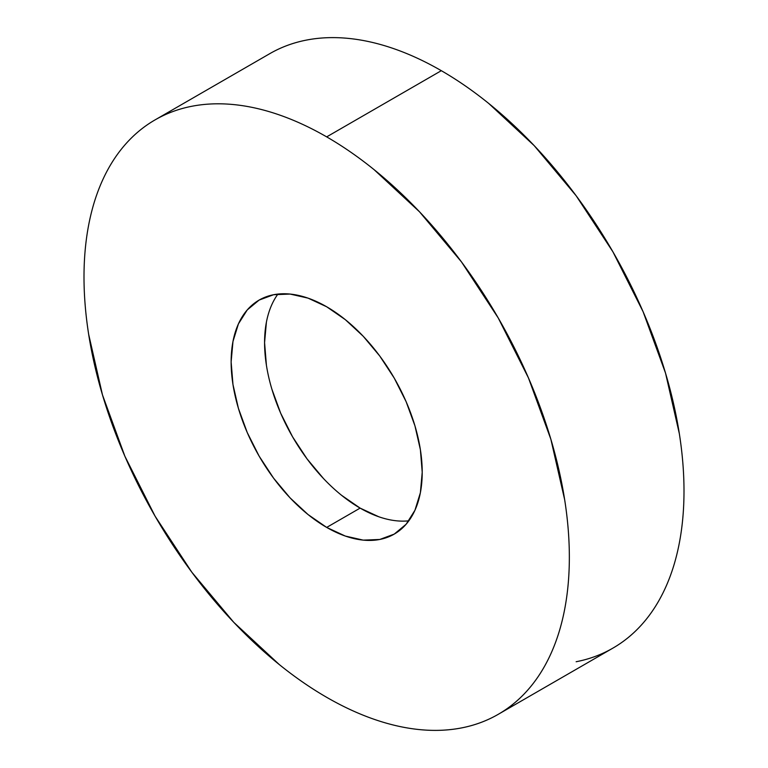 <?xml version="1.0" encoding="UTF-8"?>
<svg xmlns="http://www.w3.org/2000/svg" width="768" height="768" viewBox="0 0 768 768"><rect width="100%" height="100%" fill="white"/><g stroke="black" fill="none" stroke-linecap="round" stroke-linejoin="round"><path stroke-width="1.15" d="M576.144 661.738C589.392 659.165 601.651 654.624 612.922 648.115A343.19 198.144 -120 0 0 665.53 373.114A343.19 198.144 -120 0 0 441.322 70.685L326.678 136.877A343.19 198.144 60 0 1 550.877 439.306A343.19 198.144 60 0 1 498.269 714.307A343.19 198.144 60 0 1 326.678 697.315A343.19 198.144 60 0 1 102.47 394.886A343.19 198.144 60 0 1 155.078 119.885A343.19 198.144 60 0 1 326.678 136.877L441.322 70.685C425.395 61.488 409.613 54.173 393.984 48.739C378.355 43.306 363.178 39.859 348.461 38.4C333.734 36.941 319.747 37.498 306.499 40.07C293.251 42.643 280.992 47.184 269.731 53.693L155.078 119.885C166.349 113.376 178.608 108.835 191.856 106.262C205.104 103.69 219.091 103.133 233.808 104.592C248.525 106.051 263.702 109.498 279.331 114.931C294.96 120.365 310.742 127.68 326.678 136.877C342.605 146.074 358.387 156.979 374.016 169.594L419.539 211.824L461.501 261.946L498.269 318.019L528.451 377.914L550.877 439.306L564.691 499.843C567.792 519.686 569.347 538.8 569.347 557.203C569.347 575.606 567.792 592.925 564.691 609.178C561.581 625.43 556.973 640.291 550.877 653.77C544.781 667.248 537.302 679.085 528.451 689.27C519.6 699.456 509.539 707.808 498.269 714.307C487.008 720.816 474.749 725.357 461.501 727.93C448.253 730.502 434.266 731.059 419.539 729.6C404.822 728.141 389.645 724.694 374.016 719.261C358.387 713.827 342.605 706.512 326.678 697.315C310.742 688.118 294.96 677.213 279.331 664.598L233.808 622.368L191.856 572.246L155.078 516.173L124.896 456.278L102.47 394.886L88.666 334.349C85.555 314.506 84 295.392 84 276.989C84 258.586 85.555 241.267 88.666 225.014C91.776 208.762 96.374 193.901 102.47 180.422C108.566 166.944 116.045 155.107 124.896 144.922C133.747 134.736 143.808 126.384 155.078 119.885M326.678 527.414A135.12 78.01 60 0 1 238.406 408.355A135.12 78.01 60 0 1 259.114 300.086A135.12 78.01 60 0 1 326.678 306.778A135.12 78.01 60 0 1 414.941 425.837A135.12 78.01 60 0 1 394.234 534.106A135.12 78.01 60 0 1 326.678 527.414L360.115 508.109L326.678 527.414L345.312 536.064L363.235 540.125L379.757 539.472L394.234 534.106L406.118 524.256L414.941 510.278L420.384 492.72L422.218 472.253L420.384 449.674L414.941 425.837L406.118 401.664L394.234 378.086L379.757 356.016L363.235 336.278L345.312 319.651L326.678 306.778L308.035 298.128L290.112 294.067L273.6 294.72L259.114 300.086L247.238 309.936L238.406 323.914L232.973 341.472L231.13 361.939L232.973 384.518L238.406 408.355L247.238 432.528L259.114 456.106L273.6 478.176L290.112 497.914L308.035 514.541L326.678 527.414M277.939 294.067A135.12 78.01 -120 0 0 277.094 404.458A135.12 78.01 -120 0 0 360.115 508.109L341.472 495.235M323.549 478.608L307.037 458.87L292.56 436.8L280.675 413.222L271.843 389.05M266.41 365.213L264.576 342.634L266.41 322.166M378.758 516.749L360.115 508.109A135.12 78.01 -120 0 0 408.854 520.819M498.269 714.307L612.922 648.115C624.192 641.616 634.253 633.264 643.104 623.078C651.955 612.893 659.434 601.056 665.53 587.578C671.626 574.099 676.224 559.238 679.334 542.986C682.445 526.733 684 509.414 684 491.011C684 472.608 682.445 453.494 679.334 433.651L665.53 373.114L643.104 311.722L612.922 251.827L576.144 195.754L534.192 145.632L488.669 103.402C473.04 90.787 457.258 79.882 441.322 70.685A343.19 198.144 -120 0 0 269.731 53.693"/></g></svg>
